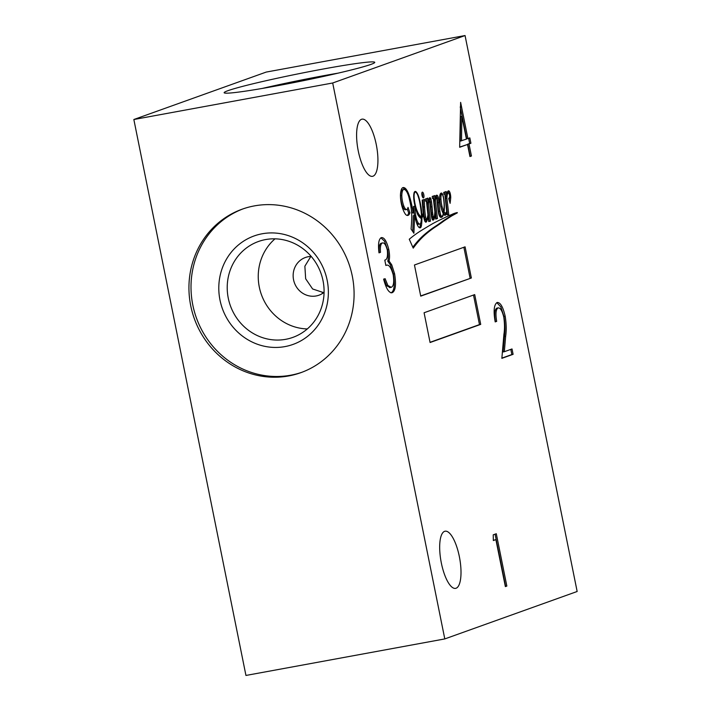 <?xml version="1.0" encoding="UTF-8"?>
<svg xmlns="http://www.w3.org/2000/svg" width="711" height="711" viewBox="0 0 711 711"><rect width="100%" height="100%" fill="white"/><g stroke="black" fill="none" stroke-linecap="round" stroke-linejoin="round"><path stroke-width="1.07" d="M441.344 563.014A29.062 9.447 79.6 0 0 455.591 588.37A29.062 9.447 79.6 0 0 459.342 556.571A29.062 9.447 79.6 0 0 445.095 531.206A29.062 9.447 79.6 0 0 441.344 563.014M358.264 150.972A29.062 9.447 79.6 0 0 372.511 176.328A29.062 9.447 79.6 0 0 376.261 144.52A29.062 9.447 79.6 0 0 362.015 119.164A29.062 9.447 79.6 0 0 358.264 150.972M421.996 195.347A2.915 0.951 79.6 0 0 423.427 197.898A2.915 0.951 79.6 0 0 423.8 194.698A2.915 0.951 79.6 0 0 422.37 192.148A2.915 0.951 79.6 0 0 421.996 195.347M422.672 197.276A2.915 0.951 79.6 0 0 422.556 194.93A2.915 0.951 79.6 0 0 421.881 192.992M421.365 214.038A37.763 12.274 79.6 0 0 419.526 201.249A37.763 12.274 79.6 0 0 419.419 200.724A19.135 6.221 79.6 0 0 417.606 194.805A9.19 2.986 79.6 0 0 415.766 192.192A5.217 1.698 79.6 0 0 415.215 192.05A5.217 1.698 79.6 0 0 414.655 192.548A8.674 2.817 79.6 0 0 414.442 200.306A15.598 5.066 79.6 0 0 418.299 213.362A16.246 5.279 79.6 0 0 421.445 216.828A17.117 5.564 79.6 0 0 421.365 214.038M443.593 198.716A6.07 1.973 79.6 0 0 443.406 197.64A6.07 1.973 79.6 0 0 442.713 195.187A2.835 0.924 79.6 0 0 441.895 194.05A4.639 1.511 79.6 0 0 441.087 195.667A8.967 2.915 79.6 0 0 440.936 199.107A14.167 4.604 79.6 0 0 442.046 206.546A13.909 4.524 79.6 0 0 443.78 211.309A6.897 2.24 79.6 0 0 443.948 210.172A174.373 56.667 -100.4 0 1 444.126 206.279A14.709 4.781 79.6 0 0 444.082 203.586A21.037 6.834 79.6 0 0 443.593 198.716M436.883 199.036A2.257 0.738 -100.4 0 1 436.954 199.453A42.002 13.651 79.6 0 0 437.736 207.31A19.401 6.301 79.6 0 0 438.403 212.322A5.075 1.653 79.6 0 0 439.638 216.322A5.501 1.786 79.6 0 0 441.007 217.388A5.501 1.786 79.6 0 0 441.06 217.379A14.744 4.79 79.6 0 0 441.309 217.353A14.744 4.79 79.6 0 0 442.846 216.037A10.514 3.413 79.6 0 0 443.46 214.038A7.074 2.302 79.6 0 0 445.148 215.291A7.074 2.302 79.6 0 0 445.282 215.255A18.664 6.061 79.6 0 0 446.784 212.331L446.89 214.642L448.774 214.624L446.908 198.085A13.162 4.275 -100.4 0 1 447.672 193.454A3.848 1.253 -100.4 0 1 448.126 193.01A3.848 1.253 -100.4 0 1 448.605 193.179A7.99 2.595 -100.4 0 1 449.076 193.827A2.435 0.791 -100.4 0 1 449.574 195.249A2.169 0.702 -100.4 0 1 449.574 196.894A8.07 2.622 -100.4 0 1 448.739 198.511L450.107 203.355A14.54 4.728 -100.4 0 1 450.339 201.497A89.684 29.142 79.6 0 0 450.721 197.667A5.857 1.902 79.6 0 0 450.383 194.21A5.857 1.902 79.6 0 0 450.143 193.161A3.804 1.235 79.6 0 0 448.525 190.841A3.804 1.235 79.6 0 0 448.286 190.966A6.221 2.017 79.6 0 0 447.397 192.272A33.124 10.763 79.6 0 0 446.686 196.112L446.161 191.499L443.708 192.441L443.922 194.201L444.846 194.219L446.659 211.176A7.146 2.32 -100.4 0 1 445.53 212.918A7.146 2.32 -100.4 0 1 444.117 212.074A33.461 10.878 79.6 0 0 444.366 205.061A64.15 20.85 79.6 0 0 444.197 202.626A14.975 4.87 79.6 0 0 443.415 196.831A4.595 1.493 79.6 0 0 441.62 193.063A8.701 2.826 79.6 0 0 441.264 193.063A8.701 2.826 79.6 0 0 440.127 194.343A10.585 3.439 79.6 0 0 439.629 198.911A12.487 4.062 79.6 0 0 440.456 205.141A16.033 5.208 79.6 0 0 443.22 213.62A10.114 3.288 -100.4 0 1 442.349 216.046A4.035 1.315 -100.4 0 1 441.984 216.313A4.035 1.315 -100.4 0 1 440.784 215.175A6.87 2.231 -100.4 0 1 439.878 211.247A46.135 14.993 -100.4 0 1 438.847 202.511A26.902 8.745 79.6 0 0 438.403 197.996A3.146 1.022 79.6 0 0 438.394 197.96A3.146 1.022 79.6 0 0 437.105 195.258A6.666 2.169 79.6 0 0 436.661 195.205A6.666 2.169 79.6 0 0 435.807 196.129A7.67 2.489 79.6 0 0 435.23 199.284L434.812 195.587L432.235 196.44L432.43 198.467L433.292 198.12L434.865 211.656A24.521 7.972 -100.4 0 1 434.625 214.455A7.652 2.489 -100.4 0 1 433.701 217.495L433.195 216.535A7.119 2.311 -100.4 0 1 432.839 214.518A11.847 3.848 -100.4 0 1 432.67 212.927A221.814 72.087 -100.4 0 1 432.066 206.741A23.676 7.697 79.6 0 0 431.506 201.906A6.879 2.231 79.6 0 0 431.31 200.76A6.879 2.231 79.6 0 0 430.857 198.947A2.124 0.693 79.6 0 0 430.297 197.809A4.382 1.422 79.6 0 0 429.826 197.676A4.382 1.422 79.6 0 0 429.311 198.2A20.628 6.701 79.6 0 0 428.342 202.519L427.862 198.147L425.267 199.08L425.542 201.177L426.422 200.982L427.96 214.74A30.129 9.794 -100.4 0 1 427.64 216.553A18.948 6.159 -100.4 0 1 426.564 219.415L426.12 219.112A3.653 1.191 -100.4 0 1 425.605 217.077A30.306 9.847 -100.4 0 1 424.583 206.83L424.209 199.507L422.201 200.129A110.258 35.834 79.6 0 0 423.205 212.678A17.464 5.67 -100.4 0 1 422.681 215.14A6.737 2.186 -100.4 0 1 421.916 216.686A31 10.07 79.6 0 0 421.65 211.789A27.169 8.825 79.6 0 0 420.423 203.613A27.169 8.825 79.6 0 0 418.779 196.938A9.821 3.191 79.6 0 0 415.775 191.526A8.105 2.631 79.6 0 0 415.18 191.437A8.105 2.631 79.6 0 0 414.069 192.761A11.82 3.839 79.6 0 0 414.309 202.653A21.463 6.977 79.6 0 0 417.704 214.571A19.961 6.488 79.6 0 0 420.592 218.073A5.333 1.733 79.6 0 0 421.294 218.33A5.333 1.733 79.6 0 0 421.401 218.295A17.117 5.564 -100.4 0 1 421.134 220.899A7.386 2.4 -100.4 0 1 419.783 224.063A7.386 2.4 -100.4 0 1 418.726 223.627A8.505 2.764 -100.4 0 1 415.979 216.864A17.704 5.75 -100.4 0 1 414.94 206.261L413.509 206.439A390.757 126.993 79.6 0 0 413.162 212.829L412.167 207.079A33.195 10.789 79.6 0 0 411.998 206.226A33.195 10.789 79.6 0 0 408.976 194.841A14.282 4.639 79.6 0 0 404.035 187.651A14.344 4.666 79.6 0 0 403.137 187.571A14.344 4.666 79.6 0 0 401.395 189.357A19.117 6.212 79.6 0 0 400.444 195.116A15.491 5.039 79.6 0 0 401.448 204.235A15.358 4.995 79.6 0 0 405.723 214.589A14.851 4.826 79.6 0 0 407.821 215.433A14.851 4.826 79.6 0 0 409.927 212.785L408.007 207.381A7.928 2.577 -100.4 0 1 406.71 209.523A7.928 2.577 -100.4 0 1 403.91 206.306A11.367 3.697 -100.4 0 1 401.804 195.472A12.94 4.204 -100.4 0 1 402.977 189.97A11.945 3.884 -100.4 0 1 403.812 189.473A11.945 3.884 -100.4 0 1 405.483 190.139A11.145 3.626 -100.4 0 1 409.358 199.151A24.601 7.99 -100.4 0 1 410.336 203.364A24.601 7.99 -100.4 0 1 411.758 217.157A111.849 36.35 -100.4 0 1 411.074 229.066L413.9 233.252L414.602 215.442A21.712 7.057 79.6 0 0 417.046 224.196A8.781 2.853 79.6 0 0 419.614 227.751A7.581 2.462 79.6 0 0 420.165 227.822A7.581 2.462 79.6 0 0 421.472 225.369A31 10.07 79.6 0 0 421.925 217.859A12.167 3.955 79.6 0 0 422.841 215.842A21.303 6.923 79.6 0 0 423.329 213.913A110.258 35.834 79.6 0 0 423.525 215.673A9.021 2.933 79.6 0 0 424.645 220.792A4.15 1.351 79.6 0 0 425.987 222.17A4.15 1.351 79.6 0 0 426.369 221.885A19.064 6.195 79.6 0 0 428.049 215.549L428.724 221.556L430.448 221.174L428.475 203.657A8.008 2.604 -100.4 0 1 429.124 201.302L429.8 202.164A30.431 9.892 -100.4 0 1 430.404 207.514A133.286 43.318 79.6 0 0 431.142 214.047A8.745 2.844 79.6 0 0 431.888 218.446A2.622 0.853 79.6 0 0 433.026 220.134L433.061 220.126A8.967 2.915 79.6 0 0 434.545 217.655A36.403 11.829 79.6 0 0 435.079 213.567L435.719 219.077L437.443 218.544L435.399 200.733A9.519 3.093 -100.4 0 1 436.003 197.942L436.616 198.085A2.257 0.738 -100.4 0 1 436.883 199.036M448.97 193.659A5.857 1.902 79.6 0 0 448.899 193.392L450.143 193.161M436.27 195.409L437.105 195.258M441.984 216.313L440.74 216.544A4.035 1.315 -100.4 0 1 439.54 215.406A6.87 2.231 -100.4 0 1 438.634 211.478A46.135 14.993 -100.4 0 1 437.603 202.733A26.902 8.745 79.6 0 0 437.158 198.218A3.146 1.022 79.6 0 0 437.149 198.182A3.146 1.022 79.6 0 0 436.065 195.641M433.701 217.495L432.457 217.717L431.95 216.757A7.119 2.311 -100.4 0 1 431.604 214.749A11.847 3.848 -100.4 0 1 431.435 213.149A221.814 72.087 -100.4 0 1 430.822 206.972A23.676 7.697 79.6 0 0 430.262 202.137A6.879 2.231 79.6 0 0 430.066 200.982A6.879 2.231 79.6 0 0 429.613 199.169A2.124 0.693 79.6 0 0 429.257 198.325M408.212 194.974L408.976 194.841M311.196 256.431A20.041 18.93 -109.7 0 0 308.236 256.724A20.041 18.93 -109.7 0 0 305.437 257.48A20.041 18.93 -109.7 0 0 293.554 279.77A20.041 18.93 -109.7 0 0 316.155 295.963A20.041 18.93 -109.7 0 0 318.955 295.207A20.041 18.93 -109.7 0 0 324.074 292.354M323.692 292.656L312.618 288.977L305.659 278.774L304.868 266.216L310.831 256.44M275.015 238.834A50.943 48.108 -109.7 0 0 259.293 287.022A50.943 48.108 -109.7 0 0 307.312 328.935M228.267 298.14A50.943 48.108 -109.7 0 0 292.834 337.396A50.943 48.108 -109.7 0 0 323.034 280.738A50.943 48.108 -109.7 0 0 258.466 241.491A50.943 48.108 -109.7 0 0 228.267 298.14M219.983 300.024A57.618 54.418 -109.7 0 0 284.96 346.595A57.618 54.418 -109.7 0 0 327.176 280.338A57.618 54.418 -109.7 0 0 262.208 233.768A57.618 54.418 -109.7 0 0 219.983 300.024M190.735 305.766A86.849 82.014 -109.7 0 0 300.815 372.68A86.849 82.014 -109.7 0 0 352.292 276.081A86.849 82.014 -109.7 0 0 242.211 209.167A86.849 82.014 -109.7 0 0 190.735 305.766M243.251 208.803A86.849 82.014 -109.7 0 0 192.805 305.019A86.849 82.014 -109.7 0 0 301.846 372.297M323.238 69.011A76.824 3.866 -11.4 0 0 224.143 92.714A76.824 3.866 -11.4 0 0 275.664 86.058A76.824 3.866 -11.4 0 0 374.759 62.346A76.824 3.866 -11.4 0 0 323.238 69.011M338.152 73.135A76.824 3.866 -11.4 0 0 324.554 75.544A76.824 3.866 -11.4 0 0 262.075 88.475M324.083 292.239A50.108 2.524 -11.4 0 0 322.243 292.648M467.518 144.475L459.67 147.284L460.621 102.348L467.918 138.574L469.829 137.89L470.913 143.258L469.002 143.942L471.437 156.011L469.953 156.544L467.518 144.475L459.67 147.07M495.887 539.631L493.345 540.547L493.23 534.832L496.296 533.739L506.845 586.06L505.361 586.593L495.887 539.631L493.336 540.333M424.085 312.751L430.084 342.515L480.716 324.376L474.708 294.603L424.085 312.751M420.734 296.14L471.357 277.992L465.083 246.841L414.451 264.99L420.734 296.14M421.81 230.195A726.571 236.132 79.6 0 0 409.26 239.234L413.233 248.13A412.389 134.024 -100.4 0 1 424.511 235.35A715.088 232.399 -100.4 0 1 434.634 227.431A1285.612 417.819 79.6 0 0 444.313 220.721A4671.003 1518.056 -100.4 0 1 451.992 215.753A3971.61 1290.758 79.6 0 0 457.351 212.829L457.253 212.58A209.852 68.203 79.6 0 0 451.547 214.598A528.193 171.662 79.6 0 0 444.011 218.019A1845.623 599.817 79.6 0 0 432.803 223.592A4349.925 1413.708 79.6 0 0 421.81 230.195M332.695 82.991L444.793 638.922L577.154 591.49L465.056 35.55L332.695 82.991L133.846 119.51L245.944 675.45L444.793 638.922M497.069 302.522C500.268 302.139 502.979 306.725 505.201 316.279C506.383 323.869 506.525 330.526 505.645 336.259L504.321 351.714L512.018 348.95L513.102 354.318L501.859 358.344L503.912 334.392C504.73 329.495 504.694 323.781 503.806 317.23C502.206 310.698 500.295 307.596 498.073 307.916C495.869 309.347 495.398 313.827 496.678 321.363L495.194 321.896C493.318 311.169 493.949 304.717 497.069 302.522L497.469 302.424M496.829 308.139L498.34 307.845L496.829 308.139C494.625 309.569 494.163 314.058 495.434 321.594L496.678 321.363M381.22 237.661C384.127 237.11 386.651 241.065 388.793 249.525C389.699 254.2 389.779 258.022 389.033 260.981L391.725 264.803L394.587 273.753C396.329 284.524 395.556 290.843 392.268 292.683C389.059 293.252 386.189 288.773 383.638 279.236L385.122 278.703L387.877 285.475L391.21 287.306C393.61 286.364 394.276 282.169 393.192 274.73C390.979 267.007 388.544 263.923 385.869 265.487L384.793 260.119C387.095 259.746 387.939 256.387 387.308 250.041C385.833 244.691 384.18 242.353 382.322 243.02C380.669 243.864 380.056 246.966 380.483 252.316L378.999 252.849C377.941 244.291 378.679 239.225 381.22 237.661L381.576 237.581M381.078 243.251L382.625 242.949L381.078 243.251C379.425 244.095 378.812 247.188 379.247 252.538L380.483 252.316M389.61 287.635L391.21 287.306M465.056 35.55L266.207 72.078L133.846 119.51M428.493 201.417L429.124 201.302M428.724 221.512L429.204 221.405L427.231 203.888A8.008 2.604 -100.4 0 1 427.427 202.688M427.231 203.888L428.475 203.657M429.204 221.405L430.448 221.174M425.294 221.832A19.064 6.195 79.6 0 0 426.2 219.548M420.69 218.144A31 10.07 79.6 0 0 420.69 218.081L421.925 217.859M420.69 218.081A12.167 3.955 79.6 0 0 421.365 216.846M419.49 227.698A7.581 2.462 79.6 0 0 420.228 225.6A31 10.07 79.6 0 0 420.468 223.538M412.736 231.528L413.358 215.673L414.602 215.442M406.71 209.523L405.466 209.754A7.928 2.577 -100.4 0 1 402.666 206.537A11.367 3.697 -100.4 0 1 400.56 195.694A12.94 4.204 -100.4 0 1 401.733 190.201A11.945 3.884 -100.4 0 1 402.577 189.704L403.812 189.473M401.733 190.201L402.977 189.97M400.56 195.694L401.804 195.472M402.666 206.537L403.91 206.306M407.181 215.424A14.851 4.826 79.6 0 0 408.683 213.016L407.314 209.15M408.683 213.016L409.927 212.785M405.261 189.944A14.282 4.639 79.6 0 0 402.79 187.882L404.035 187.651M411.02 207.292L412.167 207.079M413.162 212.829L411.927 213.051L411.331 209.638M414.433 215.477A17.704 5.75 -100.4 0 1 413.695 206.492L413.633 206.386M413.695 206.492L414.94 206.261M414.948 217.059L415.979 216.864M419.783 224.063L418.539 224.285A7.386 2.4 -100.4 0 1 417.481 223.858A8.505 2.764 -100.4 0 1 416.282 221.956M417.481 223.858L418.726 223.627M414.646 191.73L415.775 191.526M421.161 211.878L421.65 211.789M421.445 216.775L421.916 216.686M425.32 219.646L424.876 219.344A3.653 1.191 -100.4 0 1 424.36 217.308A30.306 9.847 -100.4 0 1 423.338 207.052L422.974 199.889M423.338 207.052L424.583 206.83M424.36 217.308L425.605 217.077M424.876 219.344L426.12 219.112M425.534 201.142L426.422 200.982M428.342 202.519L427.107 202.751L426.644 198.591M429.435 197.969L430.297 197.809M430.262 202.137L431.506 201.906M430.822 206.972L432.066 206.741M431.435 213.149L432.67 212.927M431.604 214.749L432.839 214.518M431.95 216.757L433.195 216.535M432.412 198.28L433.292 198.12M435.23 199.284L433.994 199.515L433.586 195.996M437.158 198.218L438.403 197.996M437.603 202.733L438.847 202.511M438.634 211.478L439.878 211.247M439.54 215.406L440.784 215.175M440.936 193.196L441.62 193.063M441.149 194.183A4.595 1.493 79.6 0 0 440.616 193.472M445.53 212.918L444.286 213.149A7.146 2.32 -100.4 0 1 442.882 212.305L444.117 212.074M442.882 212.305A33.461 10.878 79.6 0 0 442.953 211.469M443.94 194.219L444.757 194.067M446.686 196.112L445.442 196.343L444.944 191.97M448.899 193.392A3.804 1.235 79.6 0 0 447.832 191.295M449.245 200.315A89.684 29.142 79.6 0 0 449.476 197.898L450.721 197.667M449.476 197.898A5.857 1.902 79.6 0 0 449.476 197.258M449.619 201.631L450.339 201.497M447.103 193.561L447.672 193.454M447.53 214.846L445.664 198.316A13.162 4.275 -100.4 0 1 445.815 196.272M445.664 198.316L446.908 198.085M446.179 212.438L446.784 212.331M444.393 215.078A18.664 6.061 79.6 0 0 445.424 212.945M442.26 216.153L442.846 216.037M440.651 217.353A14.744 4.79 79.6 0 0 441.531 216.393M435.31 198.076L436.003 197.942M435.701 218.926L436.199 218.775L434.154 200.964A9.519 3.093 -100.4 0 1 434.359 199.444M434.154 200.964L435.399 200.733M436.199 218.775L437.443 218.544M432.546 219.868A8.967 2.915 79.6 0 0 433.301 217.877A36.403 11.829 79.6 0 0 433.355 217.557M417.979 215.033A16.246 5.279 79.6 0 0 420.201 217.059L421.445 216.828M441.895 194.05L440.651 194.281A4.639 1.511 79.6 0 0 439.842 195.889A8.967 2.915 79.6 0 0 439.691 199.338A14.167 4.604 79.6 0 0 440.296 204.386M441.087 207.728A13.909 4.524 79.6 0 0 442.535 211.54L443.78 211.309M439.691 199.338L440.936 199.107M440.829 206.768L442.046 206.546M439.842 195.889L441.087 195.667M417.286 213.549L418.299 213.362M413.953 200.395L414.442 200.306M414.113 192.645L414.655 192.548M412.824 247.215A412.389 134.024 -100.4 0 1 423.267 235.572A715.088 232.399 -100.4 0 1 433.39 227.662A1285.612 417.819 79.6 0 0 443.069 220.943A4671.003 1518.056 -100.4 0 1 450.747 215.975A3971.61 1290.758 79.6 0 0 456.107 213.06L456.027 212.865M456.107 213.06L457.351 212.829M450.747 215.975L451.992 215.753M443.069 220.943L444.313 220.721M433.39 227.662L434.634 227.431M420.69 295.936L471.357 277.992M470.122 278.223L463.874 247.277M430.039 342.32L479.472 324.598L473.508 295.038M479.472 324.598L480.716 324.376M495.087 534.165L505.601 586.291L506.845 586.06M496.811 302.637L500.802 306.868L503.966 316.511L505.201 316.279M503.966 316.511C505.139 324.1 505.281 330.757 504.401 336.481L503.077 351.936L504.321 351.714M510.818 349.385L511.858 354.549L513.102 354.318M511.858 354.549L501.877 358.122M460.248 106.926L466.683 138.805L467.918 138.574M468.629 138.316L469.669 143.489L470.913 143.258M469.669 143.489L467.758 144.173L469.002 143.942M467.758 144.173L470.193 156.242L471.437 156.011M461.857 116.382L460.612 116.613L460.266 141.098L466.434 139.107L461.857 116.382L461.501 140.876M380.927 237.794L384.571 241.251L387.548 249.757L388.793 249.525M387.548 249.757C388.455 254.431 388.535 258.253 387.788 261.213L389.033 260.981M387.788 261.213L390.481 265.034L391.725 264.803M390.481 265.034L393.343 273.975L394.587 273.753M393.343 273.975C395.085 284.755 394.312 291.066 391.023 292.914M383.878 278.934L386.633 285.698L387.877 285.475M386.633 285.698L389.975 287.537M429.613 199.169L430.857 198.947M326.927 75.677A66.647 3.351 -11.4 0 0 321.408 76.672A66.647 3.351 -11.4 0 0 273.406 86.466M305.357 80.272A66.007 3.324 -11.4 0 0 295.074 82.352M425.516 222.036L426.369 221.885M420.228 225.6L421.472 225.369M427.08 202.564L428.324 202.333M433.301 217.877L434.545 217.655M423.267 235.572L424.511 235.35M504.401 336.481L505.645 336.259M428.52 201.257L429.266 201.115M425.222 219.726L426.467 219.495M447.183 193.188L448.126 193.01M435.336 197.827L436.199 197.676M414.3 192.219L415.215 192.05"/></g></svg>
